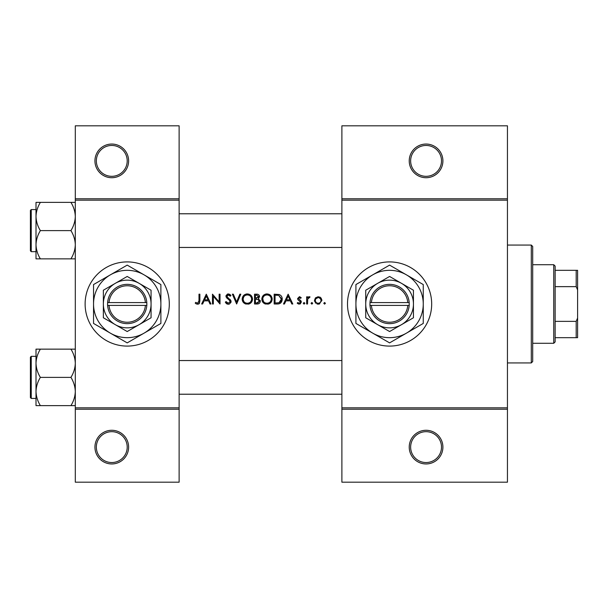 <?xml version="1.0" encoding="UTF-8"?>
<svg xmlns="http://www.w3.org/2000/svg" width="608" height="608" viewBox="0 0 608 608"><rect width="100%" height="100%" fill="white"/><g stroke="black" fill="none" stroke-linecap="round" stroke-linejoin="round"><path stroke-width="0.91" d="M128.615 447.116A16.834 16.834 0 0 1 111.781 463.95A16.834 16.834 0 0 1 94.939 447.116A16.834 16.834 0 0 1 111.781 430.282A16.834 16.834 0 0 1 128.615 447.116M96.345 447.116A15.436 15.436 0 0 0 111.781 462.544A15.436 15.436 0 0 0 127.209 447.116A15.436 15.436 0 0 0 111.781 431.68A15.436 15.436 0 0 0 96.345 447.116M128.615 160.884A16.834 16.834 0 0 1 111.781 177.718A16.834 16.834 0 0 1 94.939 160.884A16.834 16.834 0 0 1 111.781 144.05A16.834 16.834 0 0 1 128.615 160.884M96.345 160.884A15.436 15.436 0 0 0 111.781 176.32A15.436 15.436 0 0 0 127.209 160.884A15.436 15.436 0 0 0 111.781 145.456A15.436 15.436 0 0 0 96.345 160.884M442.905 447.116A16.834 16.834 0 0 1 426.071 463.95A16.834 16.834 0 0 1 409.23 447.116A16.834 16.834 0 0 1 426.071 430.282A16.834 16.834 0 0 1 442.905 447.116M410.636 447.116A15.436 15.436 0 0 0 426.071 462.544A15.436 15.436 0 0 0 441.499 447.116A15.436 15.436 0 0 0 426.071 431.68A15.436 15.436 0 0 0 410.636 447.116M442.905 160.884A16.834 16.834 0 0 1 426.071 177.718A16.834 16.834 0 0 1 409.23 160.884A16.834 16.834 0 0 1 426.071 144.05A16.834 16.834 0 0 1 442.905 160.884M410.636 160.884A15.436 15.436 0 0 0 426.071 176.32A15.436 15.436 0 0 0 441.499 160.884A15.436 15.436 0 0 0 426.071 145.456A15.436 15.436 0 0 0 410.636 160.884M85.12 304A42.089 42.089 0 0 0 127.209 346.089A42.089 42.089 0 0 0 169.305 304A42.089 42.089 0 0 0 127.209 261.911A42.089 42.089 0 0 0 85.12 304M347.495 304A42.089 42.089 0 0 0 389.591 346.089A42.089 42.089 0 0 0 431.68 304A42.089 42.089 0 0 0 389.591 261.911A42.089 42.089 0 0 0 347.495 304M195.214 303.118L196.452 304L198.702 304L199.872 300.808L199.872 294.181L198.991 294.181L198.991 300.709L197.638 303.248L195.738 302.366L195.214 303.118L195.738 302.366L197.638 303.248L198.991 300.709M206.294 294.181L201.636 304L202.601 304L204.09 300.854L208.544 300.854L209.996 304L210.953 304L206.294 294.181M212.466 294.181L212.466 304L213.347 304L213.347 296.286L220.02 304L220.02 294.181L219.138 294.181L219.138 301.91L212.466 294.181M225.31 302.108L227.096 304L228.296 304.251L229.505 304L231.101 301.591L226.822 296.18L228.258 294.933L230.181 296.195L230.979 295.587L228.357 293.93L225.94 296.218L226.488 297.715L229.87 300.618L230.219 301.583L228.296 303.248L226.138 301.606L225.31 302.108L226.138 301.606L226.533 302.206M232.362 294.181L236.641 304L240.798 294.181L239.856 294.181L236.58 301.918L233.305 294.181L232.362 294.181M242.182 299.136C242.296 301.5 243.466 303.126 245.685 304L249.014 304C251.241 303.118 252.404 301.477 252.51 299.083C252.229 295.906 250.488 294.188 247.281 293.93C244.15 294.242 242.455 295.974 242.182 299.136M254.524 294.181L254.524 304L257.176 304C259.038 303.962 260.08 303.027 260.315 301.211L258.423 298.703L259.563 296.613C259.312 294.888 258.271 294.074 256.439 294.181L254.524 294.181M261.828 299.136C261.942 301.5 263.112 303.126 265.331 304L268.652 304C270.879 303.118 272.05 301.477 272.148 299.083C271.875 295.906 270.134 294.188 266.927 293.93C263.796 294.242 262.094 295.974 261.828 299.136M274.17 294.181L274.17 304L277.21 304C280.364 303.977 282.036 302.381 282.226 299.212C282.256 297.008 281.268 295.442 279.27 294.53L274.17 294.181M288.146 294.181L283.488 304L284.445 304L285.942 300.854L290.396 300.854L291.848 304L292.805 304L288.146 294.181M297.213 303.156L298.452 304L300.018 304L301.363 302.054L301.028 300.945L298.467 298.543L299.402 297.578L300.641 298.33L301.241 297.715L299.402 296.696L297.586 298.581L297.912 299.683L300.481 302.092L299.22 303.248L297.791 302.488L297.213 303.156L297.791 302.488L299.22 303.248L300.481 302.092L299.926 301.127M304.068 304.129L303.255 303.308L304.068 304.129L304.889 303.308L304.068 302.488L303.255 303.308L304.068 302.488L304.889 303.308M306.652 296.826L306.652 304L307.534 304L307.694 299.128L310.05 296.94L309.282 296.696L307.534 297.882L307.534 296.826L306.652 296.826M311.881 304.129L311.06 303.308L311.881 304.129L312.694 303.308L311.881 302.488L311.06 303.308L311.881 302.488L312.694 303.308M314.458 300.428L317.14 304L318.182 304.129L319.215 304L321.89 300.428L320.902 297.882L318.182 296.696L315.446 297.882L314.458 300.428M324.596 304.129L323.775 303.308L324.596 304.129L325.417 303.308L324.596 302.488L323.775 303.308L324.596 302.488L325.417 303.308M179.124 409.23L75.301 409.23L75.301 407.831L179.124 407.831L179.124 482.19L75.301 482.19L75.301 409.23M507.444 200.169L341.886 200.169L341.886 198.77L507.444 198.77L507.444 409.23L341.886 409.23L341.886 407.831L507.444 407.831M75.301 198.77L179.124 198.77L179.124 125.81L75.301 125.81L75.301 407.831M179.124 198.77L179.124 407.831M179.124 200.169L75.301 200.169M341.886 200.169L341.886 407.831M507.444 409.23L507.444 482.19L341.886 482.19L341.886 409.23M341.886 198.77L341.886 125.81L507.444 125.81L507.444 198.77M199.872 300.808L199.378 303.422M198.953 303.84L197.585 304.251M196.452 304L195.806 303.612M286.421 299.843L288.2 296.096L289.925 299.843L286.421 299.843L289.925 299.843M299.402 296.696L299.942 296.788M300.641 298.33L299.045 297.654M299.995 297.76L299.402 297.578L298.467 298.543L299.736 299.934M301.028 300.945L301.363 302.054M300.565 303.696L300.018 304M298.847 304.091L297.472 303.438M300.481 302.092L297.912 299.683M308.264 297.046L309.016 296.719M309.571 297.707L308.841 297.616M308.157 298.102L307.868 298.596M307.815 298.726L307.557 300.352M319.679 296.993L320.332 297.365M320.902 297.882L321.328 298.437M321.83 299.729L321.89 300.428M319.762 303.802L319.223 304M319.208 304L318.706 304.099M317.642 304.091L317.133 304M315.62 303.141L315.202 302.662M314.594 301.462L314.503 301.028M320.796 299.341L319.268 297.798L318.174 297.578C319.899 297.753 320.849 298.703 321.009 300.436L320.804 299.349M320.956 300.99L321.009 300.436C320.849 302.161 319.907 303.096 318.174 303.248L318.736 303.194M319.8 302.761L320.188 302.442M317.619 303.194L318.174 303.248C316.449 303.103 315.499 302.168 315.339 300.436L315.392 300.99M315.544 299.341L315.339 300.436C315.499 298.703 316.441 297.753 318.174 297.578L315.871 298.771M281.192 295.914L281.474 296.316M281.512 296.385L281.846 297.054M282.165 300.094L280.858 302.822M280.592 303.065L280.174 303.362M279.163 303.787L278.236 303.947M281.291 298.475L278.76 295.458L281.344 299.212L278.981 302.746L275.052 302.989L275.052 295.184L278.054 295.313M277.035 295.222L275.736 295.184M281.314 299.774L281.306 298.596M278.32 302.883L279.513 302.526M279.999 302.222L281.215 300.344M275.052 302.989L277.59 302.951M261.85 298.627L261.919 298.118M262.405 296.696L264.526 294.53M265.742 294.059L266.418 293.953M266.927 293.93L270.636 295.397M272.072 298.125L272.133 298.596M272.148 299.083L271.616 301.431M271.373 301.864L267.847 304.19M263.75 303.141L261.881 299.934M271.191 299.911L271.267 299.083C271.016 301.667 269.587 303.05 266.973 303.248C264.396 303.05 262.975 301.674 262.709 299.128C262.952 296.567 264.374 295.169 266.973 294.933C269.572 295.138 271.001 296.522 271.267 299.083C271.001 296.522 269.564 295.138 266.973 294.933L266.137 295.017M266.152 303.179L267.801 303.172M270.955 300.709L271.122 300.215M262.747 298.551L263.431 301.446M265.407 302.974L265.985 303.141M265.871 295.078L265.141 295.344M260.194 300.382L260.285 300.793M259.798 302.814L259.365 303.286M259.244 303.377L258.848 303.635M258.05 297.882L258.681 296.628L255.406 298.33L255.406 295.184L256.599 295.184L258.681 296.628L258.567 296.058M257.062 295.207L256.599 295.184M255.406 298.33L256.698 298.308M258.955 300.048L257.83 299.455L259.434 301.211L256.66 302.989L255.406 302.989L255.406 299.341L257.83 299.455L255.991 299.341M257.883 302.898L259.434 301.211L259.259 300.466M255.406 302.989L257.389 302.966M242.204 298.627L242.28 298.118M242.767 296.696L244.88 294.53M246.096 294.059L246.772 293.953M247.281 293.93C250.481 294.181 252.221 295.898 252.51 299.083L251.978 301.431M251.727 301.864L248.201 304.19M244.112 303.141L242.242 299.934M248.155 295.009L247.327 294.933C249.926 295.138 251.362 296.522 251.628 299.083L251.552 298.254M251.461 297.897L250.739 296.529M248.946 295.237L248.543 295.1M251.552 299.911L251.628 299.083C251.378 301.667 249.941 303.05 247.327 303.248L248.155 303.172M251.21 300.937L251.484 300.215M246.506 303.172L247.327 303.248C244.758 303.05 243.337 301.674 243.063 299.128L243.785 301.446M245.761 302.974L246.346 303.141M243.785 296.765L243.063 299.128C243.314 296.567 244.735 295.169 247.327 294.933L246.498 295.017M246.232 295.078L245.495 295.344M227.096 304L226.526 303.658M226.457 303.605L226.039 303.194M225.978 303.118L225.667 302.708M227.217 302.89L227.605 303.103M230.181 301.933L230.196 301.317M230.219 301.583L228.965 299.714M228.631 299.448L228.099 299.052M225.986 295.754L227.445 294.082M227.453 294.082L227.901 293.968M228.357 293.93L229.816 294.371M229.885 294.416L230.728 295.26M229.452 295.389L228.851 295.032M228.562 294.956L226.822 296.18L227.787 297.7M229.543 298.999L230.333 299.759M230.592 300.078L231.048 301.089M230.994 302.351L229.239 304.106M204.569 299.843L206.348 296.096L208.08 299.843L204.569 299.843L208.08 299.843M531.301 245.07L532.699 246.476L532.699 361.524L531.301 362.93L531.301 245.07L507.444 245.07M531.301 362.93L507.444 362.93M341.886 360.544L179.124 360.544M341.886 394.22L179.124 394.22M36.009 363.265L36.009 391.499C36.176 386.544 37.635 381.832 40.379 377.378C37.65 372.985 36.191 368.281 36.009 363.265C36.176 358.302 37.635 353.598 40.379 349.144L36.009 349.144L36.009 363.265M31.244 398.43L30.4 397.586L30.4 357.177L31.244 356.334L31.244 398.43L36.009 398.43M75.301 349.144L70.931 349.144C73.659 353.537 75.118 358.241 75.301 363.265C75.134 368.22 73.674 372.924 70.931 377.378L40.379 377.378M70.931 349.144L40.379 349.144M70.931 377.378C73.659 381.778 75.118 386.483 75.301 391.499C75.134 396.462 73.674 401.166 70.931 405.62L40.379 405.62C37.65 401.227 36.191 396.515 36.009 391.499L36.009 405.62L40.379 405.62M70.931 405.62L75.301 405.62M179.124 247.456L341.886 247.456M179.124 213.78L341.886 213.78M75.301 202.38L70.931 202.38C73.659 206.773 75.118 211.485 75.301 216.501C75.134 221.456 73.674 226.168 70.931 230.622C73.659 235.015 75.118 239.719 75.301 244.735C75.134 249.698 73.674 254.402 70.931 258.856L40.379 258.856C37.65 254.463 36.191 249.759 36.009 244.735C36.176 239.78 37.635 235.076 40.379 230.622C37.65 226.222 36.191 221.517 36.009 216.501C36.176 211.538 37.635 206.834 40.379 202.38L36.009 202.38L36.009 258.856L40.379 258.856M30.4 250.823L30.4 210.414L31.244 209.57L31.244 251.666L30.4 250.823M70.931 202.38L40.379 202.38M70.931 230.622L40.379 230.622M70.931 258.856L75.301 258.856M553.751 264.716L555.15 266.114L555.15 341.886L553.751 343.284L553.751 264.716L532.699 264.716M555.15 270.324L577.6 270.324L577.6 337.676L576.194 337.676L576.194 321.358L577.6 318.03M555.15 321.358L576.194 321.358M577.6 289.97L576.194 286.642L576.194 270.324M555.15 286.642L576.194 286.642M555.15 337.676L576.194 337.676M371.404 305.406L409.23 305.406L409.184 302.594A19.646 19.646 0 0 0 389.591 284.354A19.646 19.646 0 0 0 369.998 302.594L369.945 305.406L371.404 305.406A18.24 18.24 0 0 0 389.591 322.24A18.24 18.24 0 0 0 407.77 305.406M369.998 305.406A19.646 19.646 0 0 0 389.591 323.646A19.646 19.646 0 0 0 409.184 305.406M413.44 290.229L389.591 276.458L377.659 283.343L365.735 290.229L365.735 317.771L389.591 331.542L413.44 317.771L413.44 290.229M365.735 290.229L365.735 317.771M406.425 333.161A33.676 33.676 0 0 0 406.425 274.839A33.676 33.676 0 0 0 355.916 304A33.676 33.676 0 0 0 406.425 333.161L423.259 323.441L423.259 284.559L389.591 265.118L355.916 284.559L355.916 323.441L389.591 342.882L406.425 333.161M401.516 324.657A23.849 23.849 0 0 0 401.516 283.343A23.849 23.849 0 0 0 365.735 304A23.849 23.849 0 0 0 401.516 324.657M409.184 302.594L369.998 302.594M407.77 302.594A18.24 18.24 0 0 0 389.591 285.76A18.24 18.24 0 0 0 371.404 302.594M109.03 305.406L146.855 305.406L146.802 302.594A19.646 19.646 0 0 0 127.209 284.354A19.646 19.646 0 0 0 107.616 302.594L107.57 305.406L109.03 305.406A18.24 18.24 0 0 0 127.209 322.24A18.24 18.24 0 0 0 145.396 305.406M107.616 305.406A19.646 19.646 0 0 0 127.209 323.646A19.646 19.646 0 0 0 146.802 305.406M151.065 290.229L127.209 276.458L103.36 290.229L103.36 317.771L127.209 331.542L139.141 324.657L151.065 317.771L151.065 290.229M103.36 290.229L103.36 317.771M144.05 333.161A33.676 33.676 0 0 0 144.05 274.839A33.676 33.676 0 0 0 93.541 304A33.676 33.676 0 0 0 144.05 333.161L160.884 323.441L160.884 284.559L127.209 265.118L93.541 284.559L93.541 323.441L127.209 342.882L144.05 333.161M139.141 324.657A23.849 23.849 0 0 0 139.141 283.343A23.849 23.849 0 0 0 103.36 304A23.849 23.849 0 0 0 139.141 324.657M146.802 302.594L107.616 302.594M145.396 302.594A18.24 18.24 0 0 0 127.209 285.76A18.24 18.24 0 0 0 109.03 302.594M31.244 356.334L36.009 356.334M31.244 251.666L36.009 251.666M31.244 209.57L36.009 209.57M553.751 343.284L532.699 343.284"/></g></svg>
